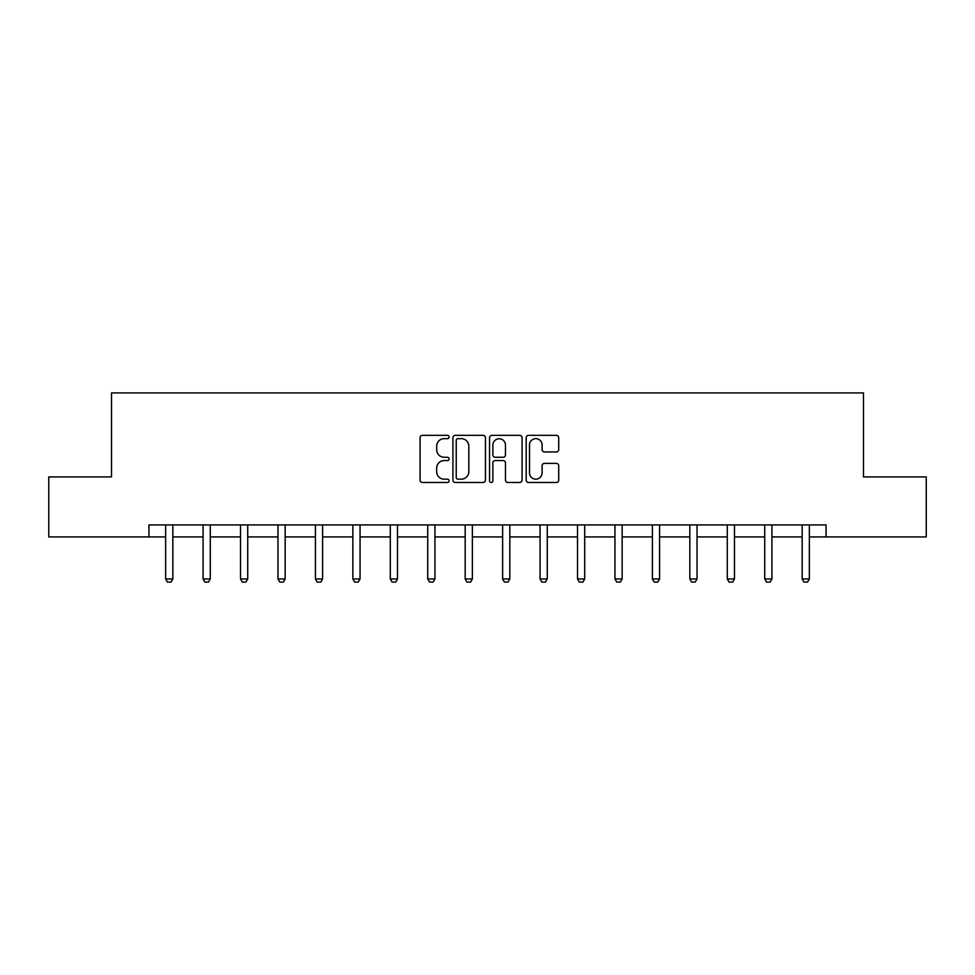 <?xml version="1.0" encoding="UTF-8"?>
<svg xmlns="http://www.w3.org/2000/svg" width="975" height="975" viewBox="0 0 975 975"><rect width="100%" height="100%" fill="white"/><g stroke="black" fill="none" stroke-linecap="round" stroke-linejoin="round"><path stroke-width="1.46" d="M449.097 437.007A1.645 1.645 0 0 0 447.452 435.35L422.419 435.35A2.352 2.352 0 0 0 420.067 437.714L420.067 480.114A2.352 2.352 0 0 0 422.419 482.479L447.452 482.479A1.645 1.645 0 0 0 449.097 480.821A1.645 1.645 0 0 0 447.452 479.176L444.21 479.176A7.544 7.544 0 0 1 436.666 471.632L436.666 468.097A7.544 7.544 0 0 1 444.21 460.566L447.452 460.566A1.645 1.645 0 0 0 449.097 458.908A1.645 1.645 0 0 0 447.452 457.263L444.21 457.263A7.544 7.544 0 0 1 436.666 449.731L436.666 446.197A7.544 7.544 0 0 1 444.21 438.653L447.452 438.653A1.645 1.645 0 0 0 449.097 437.007M556.347 451.961A2.352 2.352 0 0 0 558.712 449.609L558.712 437.714A2.352 2.352 0 0 0 556.347 435.35L528.548 435.35A2.352 2.352 0 0 0 526.195 437.714L526.195 480.114A2.352 2.352 0 0 0 528.548 482.479L556.347 482.479A2.352 2.352 0 0 0 558.712 480.114L558.712 465.745A2.352 2.352 0 0 0 556.347 463.393L544.452 463.393A2.352 2.352 0 0 0 542.1 465.745L542.1 472.875A6.301 6.301 0 0 1 535.799 479.176A6.301 6.301 0 0 1 529.498 472.875L529.498 444.953A6.301 6.301 0 0 1 535.799 438.653A6.301 6.301 0 0 1 542.1 444.953L542.1 449.609A2.352 2.352 0 0 0 544.452 451.961L556.347 451.961M148.956 536.92L48.75 536.92L48.75 476.921L111.516 476.921L111.516 392.913L863.484 392.913L863.484 476.921L926.25 476.921L926.25 536.92L826.044 536.92L826.044 524.916L148.956 524.916L148.956 536.92L165.64 536.92M485.44 437.714A2.352 2.352 0 0 0 483.088 435.35L455.288 435.35A2.352 2.352 0 0 0 452.924 437.714L452.924 480.114A2.352 2.352 0 0 0 455.288 482.479L483.088 482.479A2.352 2.352 0 0 0 485.44 480.114L485.44 437.714M491.912 435.35L519.712 435.35A2.352 2.352 0 0 1 522.076 437.714L522.076 480.114A2.352 2.352 0 0 1 519.712 482.479L507.817 482.479A2.352 2.352 0 0 1 505.464 480.114L505.464 462.918A2.352 2.352 0 0 0 503.112 460.566L495.215 460.566A2.352 2.352 0 0 0 492.862 462.918L492.862 480.821A1.645 1.645 0 0 1 491.205 482.479A1.645 1.645 0 0 1 489.56 480.821L489.56 437.714A2.352 2.352 0 0 1 491.912 435.35M172.843 536.92L203.08 536.92M210.283 536.92L240.52 536.92M247.723 536.92L277.96 536.92M285.163 536.92L315.413 536.92M322.603 536.92L352.852 536.92M360.055 536.92L390.293 536.92M397.495 536.92L427.732 536.92M434.935 536.92L465.173 536.92M472.375 536.92L502.625 536.92M509.827 536.92L540.065 536.92M547.268 536.92L577.505 536.92M584.707 536.92L614.945 536.92M622.148 536.92L652.397 536.92M659.588 536.92L689.837 536.92M697.04 536.92L727.277 536.92M734.48 536.92L764.717 536.92M771.92 536.92L802.157 536.92M809.36 536.92L826.044 536.92M457.872 438.653A1.645 1.645 0 0 0 456.227 440.298L456.227 477.531A1.645 1.645 0 0 0 457.872 479.176L461.285 479.176A7.544 7.544 0 0 0 468.829 471.632L468.829 446.197A7.544 7.544 0 0 0 461.285 438.653L457.872 438.653M505.464 445.075A6.301 6.301 0 0 0 499.163 438.774A6.301 6.301 0 0 0 492.862 445.075L492.862 454.911A2.352 2.352 0 0 0 495.215 457.263L503.112 457.263A2.352 2.352 0 0 0 505.464 454.911L505.464 445.075M173.111 524.916L172.953 525.44A2.401 2.401 0 0 0 172.843 526.171L172.843 578.967L171.039 582.087L167.444 582.087L165.64 578.967L165.64 526.171A2.401 2.401 0 0 0 165.531 525.44L165.36 524.916M165.64 578.967L172.843 578.967M210.563 524.916L210.393 525.44A2.401 2.401 0 0 0 210.283 526.171L210.283 578.967L208.479 582.087L204.884 582.087L203.08 578.967L203.08 526.171A2.401 2.401 0 0 0 202.971 525.44L202.8 524.916M203.08 578.967L210.283 578.967M248.003 524.916L247.833 525.44A2.401 2.401 0 0 0 247.723 526.171L247.723 578.967L245.919 582.087L242.324 582.087L240.52 578.967L240.52 526.171A2.401 2.401 0 0 0 240.411 525.44L240.24 524.916M240.52 578.967L247.723 578.967M285.443 524.916L285.285 525.44A2.401 2.401 0 0 0 285.163 526.171L285.163 578.967L283.372 582.087L279.764 582.087L277.96 578.967L277.96 526.171A2.401 2.401 0 0 0 277.851 525.44L277.692 524.916M277.96 578.967L285.163 578.967M322.883 524.916L322.725 525.44A2.401 2.401 0 0 0 322.603 526.171L322.603 578.967L320.812 582.087L317.204 582.087L315.413 578.967L315.413 526.171A2.401 2.401 0 0 0 315.291 525.44L315.132 524.916M315.413 578.967L322.603 578.967M360.336 524.916L360.165 525.44A2.401 2.401 0 0 0 360.055 526.171L360.055 578.967L358.252 582.087L354.656 582.087L352.852 578.967L352.852 526.171A2.401 2.401 0 0 0 352.743 525.44L352.572 524.916M352.852 578.967L360.055 578.967M397.776 524.916L397.605 525.44A2.401 2.401 0 0 0 397.495 526.171L397.495 578.967L395.692 582.087L392.096 582.087L390.293 578.967L390.293 526.171A2.401 2.401 0 0 0 390.183 525.44L390.012 524.916M390.293 578.967L397.495 578.967M435.216 524.916L435.045 525.44A2.401 2.401 0 0 0 434.935 526.171L434.935 578.967L433.132 582.087L429.536 582.087L427.732 578.967L427.732 526.171A2.401 2.401 0 0 0 427.623 525.44L427.452 524.916M427.732 578.967L434.935 578.967M472.656 524.916L472.497 525.44A2.401 2.401 0 0 0 472.375 526.171L472.375 578.967L470.584 582.087L466.976 582.087L465.173 578.967L465.173 526.171A2.401 2.401 0 0 0 465.063 525.44L464.904 524.916M465.173 578.967L472.375 578.967M510.096 524.916L509.937 525.44A2.401 2.401 0 0 0 509.827 526.171L509.827 578.967L508.024 582.087L504.416 582.087L502.625 578.967L502.625 526.171A2.401 2.401 0 0 0 502.503 525.44L502.344 524.916M502.625 578.967L509.827 578.967M547.548 524.916L547.377 525.44A2.401 2.401 0 0 0 547.268 526.171L547.268 578.967L545.464 582.087L541.868 582.087L540.065 578.967L540.065 526.171A2.401 2.401 0 0 0 539.955 525.44L539.784 524.916M540.065 578.967L547.268 578.967M584.988 524.916L584.817 525.44A2.401 2.401 0 0 0 584.707 526.171L584.707 578.967L582.904 582.087L579.308 582.087L577.505 578.967L577.505 526.171A2.401 2.401 0 0 0 577.395 525.44L577.224 524.916M577.505 578.967L584.707 578.967M622.428 524.916L622.257 525.44A2.401 2.401 0 0 0 622.148 526.171L622.148 578.967L620.344 582.087L616.748 582.087L614.945 578.967L614.945 526.171A2.401 2.401 0 0 0 614.835 525.44L614.664 524.916M614.945 578.967L622.148 578.967M659.868 524.916L659.709 525.44A2.401 2.401 0 0 0 659.588 526.171L659.588 578.967L657.796 582.087L654.188 582.087L652.397 578.967L652.397 526.171A2.401 2.401 0 0 0 652.275 525.44L652.117 524.916M652.397 578.967L659.588 578.967M697.308 524.916L697.149 525.44A2.401 2.401 0 0 0 697.04 526.171L697.04 578.967L695.236 582.087L691.628 582.087L689.837 578.967L689.837 526.171A2.401 2.401 0 0 0 689.715 525.44L689.557 524.916M689.837 578.967L697.04 578.967M734.76 524.916L734.589 525.44A2.401 2.401 0 0 0 734.48 526.171L734.48 578.967L732.676 582.087L729.081 582.087L727.277 578.967L727.277 526.171A2.401 2.401 0 0 0 727.167 525.44L726.997 524.916M727.277 578.967L734.48 578.967M772.2 524.916L772.029 525.44A2.401 2.401 0 0 0 771.92 526.171L771.92 578.967L770.116 582.087L766.521 582.087L764.717 578.967L764.717 526.171A2.401 2.401 0 0 0 764.607 525.44L764.437 524.916M764.717 578.967L771.92 578.967M809.64 524.916L809.469 525.44A2.401 2.401 0 0 0 809.36 526.171L809.36 578.967L807.556 582.087L803.961 582.087L802.157 578.967L802.157 526.171A2.401 2.401 0 0 0 802.047 525.44L801.889 524.916M802.157 578.967L809.36 578.967"/></g></svg>
